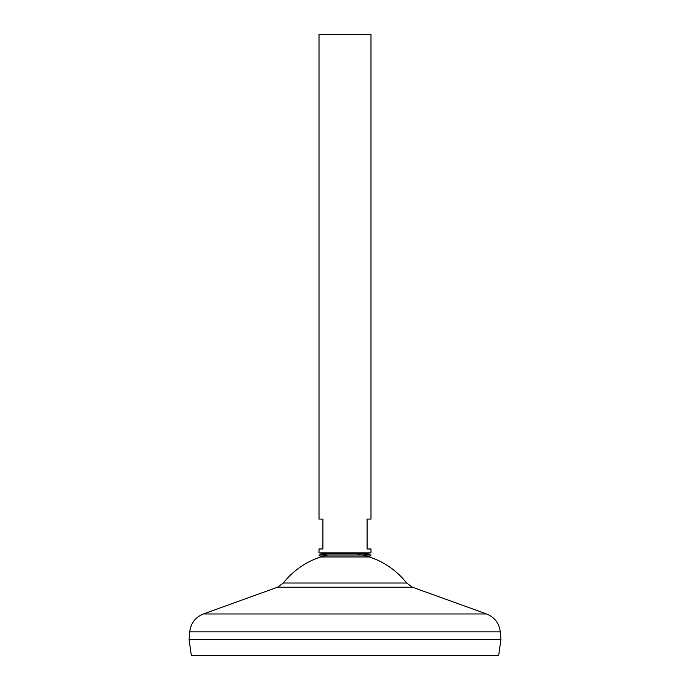 <?xml version="1.0" encoding="UTF-8"?>
<svg xmlns="http://www.w3.org/2000/svg" width="690" height="690" viewBox="0 0 690 690"><rect width="100%" height="100%" fill="white"/><g stroke="black" fill="none" stroke-linecap="round" stroke-linejoin="round"><path stroke-width="1.03" d="M370.987 552.863L319.013 552.863L319.013 548.973L322.911 548.973L322.911 519.087L319.013 519.087L319.013 34.5L370.987 34.5L370.987 519.087L367.089 519.087L367.089 548.973L370.987 548.973L370.987 552.863L362.198 553.742L327.198 553.742L319.013 552.863M498.672 655.5L191.328 655.5L189.103 639.647L345 639.621L189.103 639.647L189.741 631.833L500.259 631.833L500.897 639.621L345 639.647L500.897 639.621L498.672 655.5M362.233 555.002A78.444 78.444 0 0 1 406.652 583.024L283.349 583.024L277.553 587.207L203.395 613.971C195.365 617.257 190.811 623.217 189.741 631.833M327.767 555.002A78.444 78.444 0 0 0 283.349 583.024M318.944 555.002L320.652 556.959L369.348 556.959L371.056 555.002L318.944 555.002L327.198 553.742M406.652 583.024L412.447 587.207L486.605 613.971L203.395 613.971M412.447 587.207L277.553 587.207M357.989 554.165L362.103 553.751M486.605 613.971C494.635 617.257 499.189 623.217 500.259 631.833M371.056 555.002L362.802 553.742"/></g></svg>
